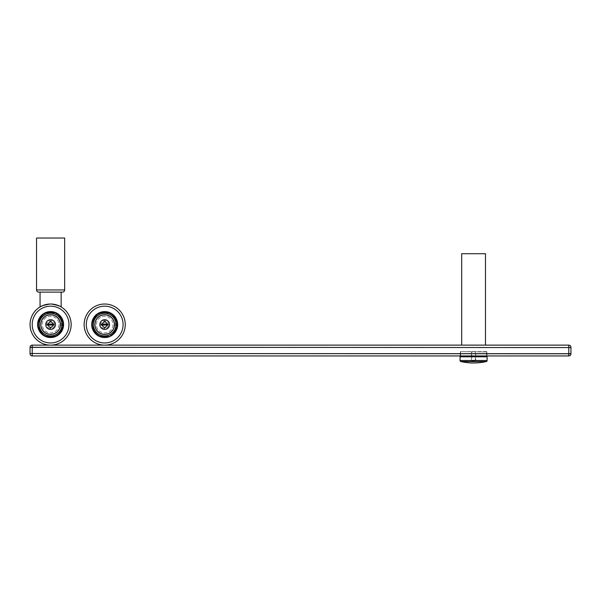 <?xml version="1.0" encoding="UTF-8"?>
<svg xmlns="http://www.w3.org/2000/svg" width="601" height="601" viewBox="0 0 601 601"><rect width="100%" height="100%" fill="white"/><g stroke="black" fill="none" stroke-linecap="round" stroke-linejoin="round"><path stroke-width="0.45" stroke-dasharray="3 2.25" d="M104.694 334.629A10.059 10.059 0 0 1 94.635 324.57A10.059 10.059 0 0 1 104.694 314.511A10.059 10.059 0 0 1 114.753 324.57A10.059 10.059 0 0 1 104.694 334.629A10.059 10.059 0 0 0 114.753 324.57A10.059 10.059 0 0 0 104.694 314.511A10.059 10.059 0 0 0 94.635 324.57A10.059 10.059 0 0 0 104.694 334.629M104.694 345.124A20.554 20.554 0 0 1 84.14 324.57A20.554 20.554 0 0 1 104.694 304.016A20.554 20.554 0 0 0 84.14 324.57A20.554 20.554 0 0 0 104.694 345.124M114.753 324.57A10.059 10.059 0 0 0 104.694 314.511A10.059 10.059 0 0 0 94.635 324.57A10.059 10.059 0 0 0 104.694 334.629A10.059 10.059 0 0 0 114.753 324.57A10.059 10.059 0 0 1 104.694 334.629A10.059 10.059 0 0 1 94.635 324.57A10.059 10.059 0 0 1 104.694 314.511A10.059 10.059 0 0 1 114.753 324.57M62.504 292.116L38.704 292.116A2.164 2.164 0 0 1 36.541 289.952L36.541 238.026L64.668 238.026L36.541 238.026L64.668 238.026L64.668 289.952L36.541 289.952M61.152 292.116L40.057 292.116L61.152 292.116L40.057 292.116L61.152 292.116L50.604 292.116L61.152 292.116L61.152 306.931A20.554 20.554 0 0 0 54.518 304.391A20.554 20.554 0 0 1 61.152 306.931M50.604 292.116L40.057 292.116L50.604 292.116M51.926 304.061L56.96 305.023M60.686 306.66L52.107 304.068M50.604 304.016C36.977 307.149 36.977 307.149 50.604 304.016C36.977 307.149 36.977 307.149 50.604 304.016C36.977 307.149 36.977 307.149 50.604 304.016C64.232 307.149 64.232 307.149 50.604 304.016C64.232 307.149 64.232 307.149 50.604 304.016A20.554 20.554 0 0 0 30.05 324.57A20.554 20.554 0 0 0 50.604 345.124A20.554 20.554 0 0 1 30.05 324.57A20.554 20.554 0 0 1 50.604 304.016M60.663 324.57A10.059 10.059 0 0 0 50.604 314.511A10.059 10.059 0 0 0 40.545 324.57A10.059 10.059 0 0 0 50.604 334.629A10.059 10.059 0 0 0 60.663 324.57A10.059 10.059 0 0 1 50.604 334.629A10.059 10.059 0 0 1 40.545 324.57A10.059 10.059 0 0 1 50.604 314.511A10.059 10.059 0 0 1 60.663 324.57M50.604 314.511A10.059 10.059 0 0 1 60.663 324.57A10.059 10.059 0 0 1 50.604 334.629A10.059 10.059 0 0 1 40.545 324.57A10.059 10.059 0 0 1 50.604 314.511A10.059 10.059 0 0 0 40.545 324.57A10.059 10.059 0 0 0 50.604 334.629A10.059 10.059 0 0 0 60.663 324.57A10.059 10.059 0 0 0 50.604 314.511M30.05 353.779A2.164 2.164 0 0 0 32.214 355.942L32.214 345.124L32.214 347.558L30.05 347.558L32.214 347.558L32.214 353.508L30.05 353.508L32.214 353.508L32.214 355.942L32.214 345.124A2.164 2.164 0 0 0 30.05 347.288A2.164 2.164 0 0 1 32.214 345.124L32.214 347.558L30.05 347.558L32.214 347.558L32.214 353.508L30.05 353.508L32.214 353.508L32.214 355.942A2.164 2.164 0 0 1 30.05 353.779A2.164 2.164 0 0 0 32.214 355.942L32.214 345.124L32.214 347.558L30.05 347.558L32.214 347.558L32.214 353.508L30.05 353.508L32.214 353.508L32.214 355.942L32.214 353.508L30.05 353.508L32.214 353.508L32.214 345.124L32.214 347.558L32.214 345.124L32.214 347.558L30.05 347.558L32.214 347.558L32.214 353.508L32.214 347.558L30.05 347.558L32.214 347.558L32.214 355.942L32.214 353.508L30.05 353.508L32.214 353.508L32.214 355.942A2.164 2.164 0 0 1 30.05 353.779A2.164 2.164 0 0 0 32.214 355.942L32.214 345.124A2.164 2.164 0 0 0 30.05 347.288A2.164 2.164 0 0 1 32.214 345.124L32.214 347.558L30.05 347.558L32.214 347.558L32.214 353.508L30.05 353.508L32.214 353.508L32.214 355.942A2.164 2.164 0 0 1 30.05 353.779A2.164 2.164 0 0 0 32.214 355.942L32.214 345.124L32.214 347.558L30.05 347.558L32.214 347.558L32.214 353.508L30.05 353.508L32.214 353.508L32.214 355.942L32.214 345.124L32.214 347.558L30.05 347.558L32.214 347.558L32.214 353.508L30.05 353.508L32.214 353.508L32.214 355.942A2.164 2.164 0 0 1 30.05 353.779A2.164 2.164 0 0 0 32.214 355.942L32.214 345.124L32.214 347.558L30.05 347.558L32.214 347.558L32.214 353.508L30.05 353.508L32.214 353.508L32.214 355.942L32.214 345.124A2.164 2.164 0 0 0 30.05 347.288A2.164 2.164 0 0 1 32.214 345.124L32.214 347.558L30.05 347.558L32.214 347.558L32.214 353.508L30.05 353.508L32.214 353.508L32.214 355.942A2.164 2.164 0 0 1 30.05 353.779A2.164 2.164 0 0 0 32.214 355.942L32.214 345.124L32.214 347.558L30.05 347.558L32.214 347.558L32.214 353.508L30.05 353.508L32.214 353.508L32.214 355.942L32.214 345.124L32.214 347.558L30.05 347.558L32.214 347.558L32.214 353.508L30.05 353.508L32.214 353.508L32.214 355.942A2.164 2.164 0 0 1 30.05 353.779A2.164 2.164 0 0 0 32.214 355.942L32.214 345.124L32.214 347.558L30.05 347.558L32.214 347.558L32.214 353.508L30.05 353.508L32.214 353.508L32.214 355.942L32.214 345.124A2.164 2.164 0 0 0 30.05 347.288A2.164 2.164 0 0 1 32.214 345.124L32.214 347.558L30.05 347.558L32.214 347.558L32.214 353.508L30.05 353.508L32.214 353.508L32.214 355.942A2.164 2.164 0 0 1 30.05 353.779A2.164 2.164 0 0 0 32.214 355.942L32.214 345.124L32.214 347.558L30.05 347.558L32.214 347.558L32.214 353.508L30.05 353.508L32.214 353.508L32.214 355.942L32.214 345.124L32.214 347.558L30.05 347.558L32.214 347.558L32.214 353.508L30.05 353.508L32.214 353.508L32.214 355.942A2.164 2.164 0 0 1 30.05 353.779A2.164 2.164 0 0 0 32.214 355.942L32.214 345.124L32.214 347.558L30.05 347.558L32.214 347.558L32.214 353.508L30.05 353.508L32.214 353.508L32.214 355.942L32.214 345.124A2.164 2.164 0 0 0 30.05 347.288A2.164 2.164 0 0 1 32.214 345.124L32.214 347.558L30.05 347.558L32.214 347.558L32.214 353.508L30.05 353.508L32.214 353.508L32.214 355.942A2.164 2.164 0 0 1 30.05 353.779A2.164 2.164 0 0 0 32.214 355.942L32.214 345.124L32.214 347.558L30.05 347.558L32.214 347.558L32.214 353.508L30.05 353.508L32.214 353.508L32.214 355.942L32.214 345.124L32.214 347.558L30.05 347.558L32.214 347.558L32.214 353.508L30.05 353.508L32.214 353.508L32.214 355.942A2.164 2.164 0 0 1 30.05 353.779A2.164 2.164 0 0 0 32.214 355.942L32.214 345.124L32.214 347.558L30.05 347.558L32.214 347.558L32.214 353.508L30.05 353.508L32.214 353.508L32.214 355.942L32.214 345.124A2.164 2.164 0 0 0 30.05 347.288A2.164 2.164 0 0 1 32.214 345.124L32.214 347.558L30.05 347.558L32.214 347.558L32.214 353.508L30.05 353.508L32.214 353.508L32.214 355.942A2.164 2.164 0 0 1 30.05 353.779A2.164 2.164 0 0 0 32.214 355.942L32.214 345.124L32.214 347.558L30.05 347.558L32.214 347.558L32.214 353.508L30.05 353.508L32.214 353.508L32.214 355.942L32.214 345.124L32.214 347.558L30.05 347.558L32.214 347.558L32.214 353.508L30.05 353.508L32.214 353.508L32.214 355.942A2.164 2.164 0 0 1 30.05 353.779A2.164 2.164 0 0 0 32.214 355.942L32.214 345.124L32.214 347.558L30.05 347.558L32.214 347.558L32.214 353.508L30.05 353.508L32.214 353.508L32.214 355.942L32.214 345.124A2.164 2.164 0 0 0 30.05 347.288A2.164 2.164 0 0 1 32.214 345.124L32.214 347.558L30.05 347.558L32.214 347.558L32.214 353.508L30.05 353.508L32.214 353.508L32.214 355.942A2.164 2.164 0 0 1 30.05 353.779A2.164 2.164 0 0 0 32.214 355.942A2.164 2.164 0 0 1 30.05 353.779A2.164 2.164 0 0 0 32.214 355.942A2.164 2.164 0 0 1 30.05 353.779A2.164 2.164 0 0 0 32.214 355.942A2.164 2.164 0 0 1 30.05 353.779A2.164 2.164 0 0 0 32.214 355.942A2.164 2.164 0 0 1 30.05 353.779A2.164 2.164 0 0 0 32.214 355.942A2.164 2.164 0 0 1 30.05 353.779A2.164 2.164 0 0 0 32.214 355.942A2.164 2.164 0 0 1 30.05 353.779A2.164 2.164 0 0 0 32.214 355.942A2.164 2.164 0 0 1 30.05 353.779A2.164 2.164 0 0 0 32.214 355.942A2.164 2.164 0 0 1 30.05 353.779A2.164 2.164 0 0 0 32.214 355.942A2.164 2.164 0 0 1 30.05 353.779A2.164 2.164 0 0 0 32.214 355.942A2.164 2.164 0 0 1 30.05 353.779A2.164 2.164 0 0 0 32.214 355.942A2.164 2.164 0 0 1 30.05 353.779A2.164 2.164 0 0 0 32.214 355.942A2.164 2.164 0 0 1 30.05 353.779A2.164 2.164 0 0 0 32.214 355.942A2.164 2.164 0 0 1 30.05 353.779A2.164 2.164 0 0 0 32.214 355.942A2.164 2.164 0 0 1 30.05 353.779A2.164 2.164 0 0 0 32.214 355.942A2.164 2.164 0 0 1 30.05 353.779A2.164 2.164 0 0 0 32.214 355.942A2.164 2.164 0 0 1 30.05 353.779A2.164 2.164 0 0 0 32.214 355.942A2.164 2.164 0 0 1 30.05 353.779A2.164 2.164 0 0 0 32.214 355.942A2.164 2.164 0 0 1 30.05 353.779A2.164 2.164 0 0 0 32.214 355.942A2.164 2.164 0 0 1 30.05 353.779A2.164 2.164 0 0 0 32.214 355.942A2.164 2.164 0 0 1 30.05 353.779A2.164 2.164 0 0 0 32.214 355.942A2.164 2.164 0 0 1 30.05 353.779A2.164 2.164 0 0 0 32.214 355.942A2.164 2.164 0 0 1 30.05 353.779A2.164 2.164 0 0 0 32.214 355.942A2.164 2.164 0 0 1 30.05 353.779A2.164 2.164 0 0 0 32.214 355.942A2.164 2.164 0 0 1 30.05 353.779A2.164 2.164 0 0 0 32.214 355.942A2.164 2.164 0 0 1 30.05 353.779A2.164 2.164 0 0 0 32.214 355.942A2.164 2.164 0 0 1 30.05 353.779A2.164 2.164 0 0 0 32.214 355.942A2.164 2.164 0 0 1 30.05 353.779A2.164 2.164 0 0 0 32.214 355.942L32.214 353.508L30.05 353.508L32.214 353.508L32.214 347.558L30.05 347.558L30.05 353.508L30.05 347.288A2.164 2.164 0 0 1 32.214 345.124A2.164 2.164 0 0 0 30.05 347.288A2.164 2.164 0 0 1 32.214 345.124A2.164 2.164 0 0 0 30.05 347.288L30.05 353.779L30.05 347.288A2.164 2.164 0 0 1 32.214 345.124A2.164 2.164 0 0 0 30.05 347.288A2.164 2.164 0 0 1 32.214 345.124A2.164 2.164 0 0 0 30.05 347.288A2.164 2.164 0 0 1 32.214 345.124A2.164 2.164 0 0 0 30.05 347.288A2.164 2.164 0 0 1 32.214 345.124A2.164 2.164 0 0 0 30.05 347.288L30.05 353.779L30.05 347.288A2.164 2.164 0 0 1 32.214 345.124A2.164 2.164 0 0 0 30.05 347.288A2.164 2.164 0 0 1 32.214 345.124A2.164 2.164 0 0 0 30.05 347.288L30.05 353.779L30.05 347.288A2.164 2.164 0 0 1 32.214 345.124A2.164 2.164 0 0 0 30.05 347.288A2.164 2.164 0 0 1 32.214 345.124A2.164 2.164 0 0 0 30.05 347.288L30.05 353.779L30.05 347.288A2.164 2.164 0 0 1 32.214 345.124A2.164 2.164 0 0 0 30.05 347.288A2.164 2.164 0 0 1 32.214 345.124A2.164 2.164 0 0 0 30.05 347.288L30.05 353.779L30.05 347.288A2.164 2.164 0 0 1 32.214 345.124A2.164 2.164 0 0 0 30.05 347.288A2.164 2.164 0 0 1 32.214 345.124A2.164 2.164 0 0 0 30.05 347.288L30.05 353.779L30.05 347.288A2.164 2.164 0 0 1 32.214 345.124A2.164 2.164 0 0 0 30.05 347.288A2.164 2.164 0 0 1 32.214 345.124A2.164 2.164 0 0 0 30.05 347.288L30.05 353.779L30.05 347.288A2.164 2.164 0 0 1 32.214 345.124A2.164 2.164 0 0 0 30.05 347.288A2.164 2.164 0 0 1 32.214 345.124A2.164 2.164 0 0 0 30.05 347.288L30.05 353.779L30.05 347.288A2.164 2.164 0 0 1 32.214 345.124A2.164 2.164 0 0 0 30.05 347.288A2.164 2.164 0 0 1 32.214 345.124A2.164 2.164 0 0 0 30.05 347.288L30.05 353.779L30.05 347.288A2.164 2.164 0 0 1 32.214 345.124A2.164 2.164 0 0 0 30.05 347.288A2.164 2.164 0 0 1 32.214 345.124A2.164 2.164 0 0 0 30.05 347.288L30.05 353.779L30.05 347.288A2.164 2.164 0 0 1 32.214 345.124A2.164 2.164 0 0 0 30.05 347.288A2.164 2.164 0 0 1 32.214 345.124A2.164 2.164 0 0 0 30.05 347.288L30.05 353.779L30.05 347.288A2.164 2.164 0 0 1 32.214 345.124A2.164 2.164 0 0 0 30.05 347.288A2.164 2.164 0 0 1 32.214 345.124A2.164 2.164 0 0 0 30.05 347.288L30.05 353.779L30.05 347.288A2.164 2.164 0 0 1 32.214 345.124A2.164 2.164 0 0 0 30.05 347.288A2.164 2.164 0 0 1 32.214 345.124A2.164 2.164 0 0 0 30.05 347.288L30.05 353.779A2.164 2.164 0 0 0 32.214 355.942L568.786 355.942L568.786 345.124L568.786 355.942L568.786 345.124L568.786 355.942L568.786 345.124L568.786 355.942L568.786 345.124L568.786 355.942L568.786 345.124L568.786 355.942L568.786 345.124L568.786 355.942L568.786 345.124L568.786 355.942L568.786 345.124L568.786 355.942L568.786 345.124L568.786 355.942L568.786 345.124L568.786 355.942L568.786 345.124L568.786 355.942L568.786 345.124L568.786 355.942L568.786 345.124L568.786 355.942L568.786 345.124L568.786 355.942L568.786 345.124L568.786 355.942L568.786 345.124L568.786 355.942L568.786 345.124L568.786 355.942L568.786 345.124L568.786 355.942L568.786 345.124L568.786 355.942L568.786 345.124L568.786 355.942L568.786 345.124L568.786 355.942L568.786 345.124L568.786 355.942L568.786 345.124L568.786 355.942L568.786 345.124L568.786 355.942L568.786 345.124L568.786 355.942L568.786 345.124L568.786 355.942L568.786 345.124L32.214 345.124L568.786 345.124A2.164 2.164 0 0 1 570.95 347.288L570.95 347.288A2.164 2.164 0 0 0 568.786 345.124L32.214 345.124L568.786 345.124A2.164 2.164 0 0 1 570.95 347.288L570.95 353.508L570.95 347.288A2.164 2.164 0 0 0 568.786 345.124L32.214 345.124L568.786 345.124A2.164 2.164 0 0 1 570.95 347.288L570.95 353.508L570.95 347.288A2.164 2.164 0 0 0 568.786 345.124L32.214 345.124L568.786 345.124A2.164 2.164 0 0 1 570.95 347.288L570.95 353.508L570.95 347.288A2.164 2.164 0 0 0 568.786 345.124L32.214 345.124L568.786 345.124A2.164 2.164 0 0 1 570.95 347.288L570.95 347.288A2.164 2.164 0 0 0 568.786 345.124L32.214 345.124L568.786 345.124A2.164 2.164 0 0 1 570.95 347.288L570.95 353.508L570.95 347.288A2.164 2.164 0 0 0 568.786 345.124L32.214 345.124L568.786 345.124A2.164 2.164 0 0 1 570.95 347.288L570.95 353.508L570.95 347.288A2.164 2.164 0 0 0 568.786 345.124L32.214 345.124L568.786 345.124A2.164 2.164 0 0 1 570.95 347.288L570.95 353.508L570.95 347.288A2.164 2.164 0 0 0 568.786 345.124L32.214 345.124L568.786 345.124A2.164 2.164 0 0 1 570.95 347.288L570.95 347.288A2.164 2.164 0 0 0 568.786 345.124L32.214 345.124L568.786 345.124A2.164 2.164 0 0 1 570.95 347.288L570.95 353.508L570.95 347.288A2.164 2.164 0 0 0 568.786 345.124L32.214 345.124L568.786 345.124A2.164 2.164 0 0 1 570.95 347.288L570.95 353.508L570.95 347.288A2.164 2.164 0 0 0 568.786 345.124L32.214 345.124L568.786 345.124A2.164 2.164 0 0 1 570.95 347.288L570.95 353.508L570.95 347.288A2.164 2.164 0 0 0 568.786 345.124L32.214 345.124L568.786 345.124A2.164 2.164 0 0 1 570.95 347.288L570.95 347.288A2.164 2.164 0 0 0 568.786 345.124L32.214 345.124L568.786 345.124A2.164 2.164 0 0 1 570.95 347.288L570.95 353.508L570.95 347.288A2.164 2.164 0 0 0 568.786 345.124L32.214 345.124L568.786 345.124A2.164 2.164 0 0 1 570.95 347.288L570.95 353.508L570.95 347.288A2.164 2.164 0 0 0 568.786 345.124L32.214 345.124L568.786 345.124A2.164 2.164 0 0 1 570.95 347.288L570.95 353.508L570.95 347.288A2.164 2.164 0 0 0 568.786 345.124L32.214 345.124L568.786 345.124A2.164 2.164 0 0 1 570.95 347.288L570.95 347.288A2.164 2.164 0 0 0 568.786 345.124L32.214 345.124L568.786 345.124A2.164 2.164 0 0 1 570.95 347.288L570.95 353.508L570.95 347.288A2.164 2.164 0 0 0 568.786 345.124L32.214 345.124L568.786 345.124A2.164 2.164 0 0 1 570.95 347.288L570.95 353.508L570.95 347.288A2.164 2.164 0 0 0 568.786 345.124L32.214 345.124L568.786 345.124A2.164 2.164 0 0 1 570.95 347.288L570.95 353.508L570.95 347.288A2.164 2.164 0 0 0 568.786 345.124L32.214 345.124L568.786 345.124A2.164 2.164 0 0 1 570.95 347.288L570.95 347.288A2.164 2.164 0 0 0 568.786 345.124L32.214 345.124L568.786 345.124A2.164 2.164 0 0 1 570.95 347.288L570.95 353.508L570.95 347.288A2.164 2.164 0 0 0 568.786 345.124A2.164 2.164 0 0 1 570.95 347.288L570.95 353.508L570.95 347.288A2.164 2.164 0 0 0 568.786 345.124L32.214 345.124L568.786 345.124A2.164 2.164 0 0 1 570.95 347.288A2.164 2.164 0 0 0 568.786 345.124L32.214 345.124L568.786 345.124A2.164 2.164 0 0 1 570.95 347.288L570.95 347.288A2.164 2.164 0 0 0 568.786 345.124L32.214 345.124L568.786 345.124A2.164 2.164 0 0 1 570.95 347.288L570.95 353.508L570.95 347.288A2.164 2.164 0 0 0 568.786 345.124L32.214 345.124L568.786 345.124A2.164 2.164 0 0 1 570.95 347.288L570.95 353.508L570.95 347.288A2.164 2.164 0 0 0 568.786 345.124L32.214 345.124L32.214 355.942L568.786 355.942A2.164 2.164 0 0 0 570.95 353.779L570.95 347.288A2.164 2.164 0 0 0 568.786 345.124A2.164 2.164 0 0 1 570.95 347.288A2.164 2.164 0 0 0 568.786 345.124A2.164 2.164 0 0 1 570.95 347.288M570.95 353.779A2.164 2.164 0 0 1 568.786 355.942L32.214 355.942L568.786 355.942A2.164 2.164 0 0 0 570.95 353.779L32.214 353.508L570.95 353.508L32.214 353.508L570.95 353.508L32.214 353.508L570.95 353.508L32.214 353.508L570.95 353.508L32.214 353.508L570.95 353.508L32.214 353.508L570.95 353.508L32.214 353.508L570.95 353.508L32.214 353.508L570.95 353.508L32.214 353.508L570.95 353.508L32.214 353.508L570.95 353.508L32.214 353.508L570.95 353.508L32.214 353.508L570.95 353.508L32.214 353.508L570.95 353.508L32.214 353.508L570.95 353.508L32.214 353.508L570.95 353.508L32.214 353.508L570.95 353.508L32.214 353.508L570.95 353.508L32.214 353.508L570.95 353.508L32.214 353.508L570.95 353.508L32.214 353.508L570.95 353.508L32.214 353.508L570.95 353.508L32.214 353.508L570.95 353.508L32.214 353.508L570.95 353.508L32.214 353.508L570.95 353.508L32.214 353.508L570.95 353.508L32.214 353.508L570.95 353.508L32.214 353.508L32.214 355.942L568.786 355.942A2.164 2.164 0 0 0 570.95 353.779L570.95 353.779A2.164 2.164 0 0 1 568.786 355.942L32.214 355.942L568.786 355.942A2.164 2.164 0 0 0 570.95 353.779A2.164 2.164 0 0 1 568.786 355.942L32.214 355.942L568.786 355.942A2.164 2.164 0 0 0 570.95 353.779L570.95 353.779A2.164 2.164 0 0 1 568.786 355.942L32.214 355.942L568.786 355.942A2.164 2.164 0 0 0 570.95 353.779A2.164 2.164 0 0 1 568.786 355.942L32.214 355.942L568.786 355.942A2.164 2.164 0 0 0 570.95 353.779L570.95 353.779A2.164 2.164 0 0 1 568.786 355.942L32.214 355.942L568.786 355.942A2.164 2.164 0 0 0 570.95 353.779A2.164 2.164 0 0 1 568.786 355.942L32.214 355.942L568.786 355.942A2.164 2.164 0 0 0 570.95 353.779L570.95 353.779A2.164 2.164 0 0 1 568.786 355.942L32.214 355.942L568.786 355.942A2.164 2.164 0 0 0 570.95 353.779A2.164 2.164 0 0 1 568.786 355.942L32.214 355.942L568.786 355.942A2.164 2.164 0 0 0 570.95 353.779L570.95 353.779A2.164 2.164 0 0 1 568.786 355.942L32.214 355.942L568.786 355.942A2.164 2.164 0 0 0 570.95 353.779A2.164 2.164 0 0 1 568.786 355.942L32.214 355.942L568.786 355.942A2.164 2.164 0 0 0 570.95 353.779L570.95 353.779A2.164 2.164 0 0 1 568.786 355.942L32.214 355.942L568.786 355.942A2.164 2.164 0 0 0 570.95 353.779A2.164 2.164 0 0 1 568.786 355.942L32.214 355.942L568.786 355.942A2.164 2.164 0 0 0 570.95 353.779L570.95 353.779A2.164 2.164 0 0 1 568.786 355.942L32.214 355.942L568.786 355.942A2.164 2.164 0 0 0 570.95 353.779A2.164 2.164 0 0 1 568.786 355.942L32.214 355.942L568.786 355.942A2.164 2.164 0 0 0 570.95 353.779L570.95 353.779A2.164 2.164 0 0 1 568.786 355.942L32.214 355.942L568.786 355.942A2.164 2.164 0 0 0 570.95 353.779A2.164 2.164 0 0 1 568.786 355.942L32.214 355.942L568.786 355.942A2.164 2.164 0 0 0 570.95 353.779L570.95 353.779A2.164 2.164 0 0 1 568.786 355.942L32.214 355.942L568.786 355.942A2.164 2.164 0 0 0 570.95 353.779A2.164 2.164 0 0 1 568.786 355.942L32.214 355.942L568.786 355.942A2.164 2.164 0 0 0 570.95 353.779L570.95 353.779A2.164 2.164 0 0 1 568.786 355.942L32.214 355.942L568.786 355.942A2.164 2.164 0 0 0 570.95 353.779A2.164 2.164 0 0 1 568.786 355.942L32.214 355.942L568.786 355.942A2.164 2.164 0 0 0 570.95 353.779A2.164 2.164 0 0 1 568.786 355.942A2.164 2.164 0 0 0 570.95 353.779L570.95 353.779A2.164 2.164 0 0 1 568.786 355.942L32.214 355.942L568.786 355.942A2.164 2.164 0 0 0 570.95 353.779L570.95 353.779A2.164 2.164 0 0 1 568.786 355.942L32.214 355.942L568.786 355.942A2.164 2.164 0 0 0 570.95 353.779A2.164 2.164 0 0 1 568.786 355.942L32.214 355.942L568.786 355.942A2.164 2.164 0 0 0 570.95 353.779L570.95 353.779A2.164 2.164 0 0 1 568.786 355.942L32.214 355.942L568.786 355.942A2.164 2.164 0 0 0 570.95 353.779A2.164 2.164 0 0 1 568.786 355.942A2.164 2.164 0 0 0 570.95 353.779A2.164 2.164 0 0 1 568.786 355.942A2.164 2.164 0 0 0 570.95 353.779A2.164 2.164 0 0 1 568.786 355.942A2.164 2.164 0 0 0 570.95 353.779A2.164 2.164 0 0 1 568.786 355.942A2.164 2.164 0 0 0 570.95 353.779A2.164 2.164 0 0 1 568.786 355.942A2.164 2.164 0 0 0 570.95 353.779A2.164 2.164 0 0 1 568.786 355.942A2.164 2.164 0 0 0 570.95 353.779A2.164 2.164 0 0 1 568.786 355.942A2.164 2.164 0 0 0 570.95 353.779A2.164 2.164 0 0 1 568.786 355.942A2.164 2.164 0 0 0 570.95 353.779A2.164 2.164 0 0 1 568.786 355.942A2.164 2.164 0 0 0 570.95 353.779A2.164 2.164 0 0 1 568.786 355.942A2.164 2.164 0 0 0 570.95 353.779A2.164 2.164 0 0 1 568.786 355.942A2.164 2.164 0 0 0 570.95 353.779A2.164 2.164 0 0 1 568.786 355.942A2.164 2.164 0 0 0 570.95 353.779A2.164 2.164 0 0 1 568.786 355.942A2.164 2.164 0 0 0 570.95 353.779A2.164 2.164 0 0 1 568.786 355.942A2.164 2.164 0 0 0 570.95 353.779A2.164 2.164 0 0 1 568.786 355.942A2.164 2.164 0 0 0 570.95 353.779A2.164 2.164 0 0 1 568.786 355.942A2.164 2.164 0 0 0 570.95 353.779A2.164 2.164 0 0 1 568.786 355.942A2.164 2.164 0 0 0 570.95 353.779A2.164 2.164 0 0 1 568.786 355.942A2.164 2.164 0 0 0 570.95 353.779A2.164 2.164 0 0 1 568.786 355.942A2.164 2.164 0 0 0 570.95 353.779A2.164 2.164 0 0 1 568.786 355.942A2.164 2.164 0 0 0 570.95 353.779A2.164 2.164 0 0 1 568.786 355.942A2.164 2.164 0 0 0 570.95 353.779A2.164 2.164 0 0 1 568.786 355.942A2.164 2.164 0 0 0 570.95 353.779A2.164 2.164 0 0 1 568.786 355.942A2.164 2.164 0 0 0 570.95 353.779A2.164 2.164 0 0 1 568.786 355.942M485.488 253.712L461.688 253.712M60.506 324.57A0.811 0.571 -90 0 1 61.655 324.57A0.811 0.571 -90 0 1 60.506 324.57M63.586 324.57A12.982 12.982 0 0 1 50.604 337.552A12.982 12.982 0 0 1 37.623 324.57A12.982 12.982 0 0 1 50.604 311.588A12.982 12.982 0 0 1 63.586 324.57M61.745 324.57A11.141 11.141 0 0 1 50.604 335.711A11.141 11.141 0 0 1 39.463 324.57A11.141 11.141 0 0 1 50.604 313.429A11.141 11.141 0 0 1 61.745 324.57A11.141 11.141 0 0 1 50.604 335.711A11.141 11.141 0 0 1 39.463 324.57A11.141 11.141 0 0 1 50.604 313.429A11.141 11.141 0 0 1 61.745 324.57A11.141 11.141 0 0 1 50.604 335.711A11.141 11.141 0 0 1 39.463 324.57A11.141 11.141 0 0 1 50.604 313.429A11.141 11.141 0 0 1 61.745 324.57M58.936 324.57A8.331 8.331 0 0 1 50.604 332.901A8.331 8.331 0 0 1 42.273 324.57A8.331 8.331 0 0 1 50.604 316.239A8.331 8.331 0 0 1 58.936 324.57A8.331 8.331 0 0 1 50.604 332.901A8.331 8.331 0 0 1 42.273 324.57A8.331 8.331 0 0 1 50.604 316.239A8.331 8.331 0 0 1 58.936 324.57M54.556 324.57A3.952 3.952 0 0 0 50.604 320.618A3.952 3.952 0 0 0 46.653 324.57A3.952 3.952 0 0 0 50.604 328.522A3.952 3.952 0 0 0 54.556 324.57A3.952 3.952 0 0 1 50.604 328.522A3.952 3.952 0 0 1 46.653 324.57A3.952 3.952 0 0 1 50.604 320.618A3.952 3.952 0 0 1 54.556 324.57M53.016 324.57A2.412 2.412 0 0 1 50.604 326.982A2.412 2.412 0 0 1 48.193 324.57A2.412 2.412 0 0 1 50.604 322.159A2.412 2.412 0 0 1 52.31 326.275A2.412 2.412 0 0 1 48.193 324.57A2.412 2.412 0 0 1 48.899 322.865L50.604 321.159L54.015 324.57L50.604 327.981L47.194 324.57L48.899 322.865A2.412 2.412 0 0 1 53.016 324.57M53.527 324.082L47.682 324.082M47.682 325.058L53.527 325.058M63.15 324.57A12.546 12.546 0 0 1 50.604 337.116A12.546 12.546 0 0 1 38.058 324.57A12.546 12.546 0 0 1 50.604 312.024A12.546 12.546 0 0 1 63.15 324.57M114.596 324.57A0.811 0.571 -90 0 1 115.745 324.57A0.811 0.571 -90 0 1 114.596 324.57M117.676 324.57A12.982 12.982 0 0 1 104.694 337.552A12.982 12.982 0 0 1 91.713 324.57A12.982 12.982 0 0 1 104.694 311.588A12.982 12.982 0 0 1 117.676 324.57M115.835 324.57A11.141 11.141 0 0 1 104.694 335.711A11.141 11.141 0 0 1 93.553 324.57A11.141 11.141 0 0 1 104.694 313.429A11.141 11.141 0 0 1 115.835 324.57A11.141 11.141 0 0 1 104.694 335.711A11.141 11.141 0 0 1 93.553 324.57A11.141 11.141 0 0 1 104.694 313.429A11.141 11.141 0 0 1 115.835 324.57A11.141 11.141 0 0 1 104.694 335.711A11.141 11.141 0 0 1 93.553 324.57A11.141 11.141 0 0 1 104.694 313.429A11.141 11.141 0 0 1 115.835 324.57M113.026 324.57A8.331 8.331 0 0 1 104.694 332.901A8.331 8.331 0 0 1 96.363 324.57A8.331 8.331 0 0 1 104.694 316.239A8.331 8.331 0 0 1 113.026 324.57A8.331 8.331 0 0 1 104.694 332.901A8.331 8.331 0 0 1 96.363 324.57A8.331 8.331 0 0 1 104.694 316.239A8.331 8.331 0 0 1 113.026 324.57M108.646 324.57A3.952 3.952 0 0 0 104.694 320.618A3.952 3.952 0 0 0 100.743 324.57A3.952 3.952 0 0 0 104.694 328.522A3.952 3.952 0 0 0 108.646 324.57A3.952 3.952 0 0 1 104.694 328.522A3.952 3.952 0 0 1 100.743 324.57A3.952 3.952 0 0 1 104.694 320.618A3.952 3.952 0 0 1 108.646 324.57M107.106 324.57A2.412 2.412 0 0 1 104.694 326.982A2.412 2.412 0 0 1 102.283 324.57A2.412 2.412 0 0 1 104.694 322.159A2.412 2.412 0 0 1 106.4 326.275A2.412 2.412 0 0 1 102.283 324.57A2.412 2.412 0 0 1 102.989 322.865L104.694 321.159L108.105 324.57L104.694 327.981L101.284 324.57L102.989 322.865A2.412 2.412 0 0 1 107.106 324.57M107.617 324.082L101.772 324.082M101.772 325.058L107.617 325.058M117.24 324.57A12.546 12.546 0 0 1 104.694 337.116A12.546 12.546 0 0 1 92.148 324.57A12.546 12.546 0 0 1 104.694 312.024A12.546 12.546 0 0 1 117.24 324.57M475.752 356.483L471.424 356.483L475.752 356.483M460.742 356.483L460.306 356.483L460.065 351.938L460.606 351.615L460.291 355.942M486.885 355.942L486.57 351.938L487.11 351.938L486.57 351.615L460.389 351.615L486.885 351.938L486.75 356.806L460.426 356.806M471.8 351.615L475.376 351.615L471.8 351.615L471.8 360.818L475.376 360.818L475.376 351.615M471.8 360.818L475.376 360.818L473.588 361.892L471.8 360.818M460.606 351.615L486.57 351.938L460.606 351.615M460.306 356.483L460.606 351.938L460.606 355.942M486.57 355.942L486.57 351.938L486.75 356.806M475.752 351.615L471.424 351.615L471.424 360.269L475.752 360.269L475.752 351.615L471.424 351.615M471.424 360.269L475.752 360.269M471.8 360.269L475.376 360.269L471.8 360.269M104.694 336.793A12.223 12.223 0 0 1 92.471 324.57A12.223 12.223 0 0 1 104.694 312.347A12.223 12.223 0 0 1 116.917 324.57A12.223 12.223 0 0 1 104.694 336.793M104.694 342.961A18.391 18.391 0 0 1 86.304 324.57A18.391 18.391 0 0 1 104.694 306.179A18.391 18.391 0 0 1 123.085 324.57A18.391 18.391 0 0 1 104.694 342.961M116.917 324.57A12.223 12.223 0 0 0 104.694 312.347A12.223 12.223 0 0 0 92.471 324.57A12.223 12.223 0 0 0 104.694 336.793A12.223 12.223 0 0 0 116.917 324.57M50.604 306.179A18.391 18.391 0 0 1 68.995 324.57A18.391 18.391 0 0 1 50.604 342.961A18.391 18.391 0 0 1 32.214 324.57A18.391 18.391 0 0 1 50.604 306.179M62.827 324.57A12.223 12.223 0 0 0 50.604 312.347A12.223 12.223 0 0 0 38.381 324.57A12.223 12.223 0 0 0 50.604 336.793A12.223 12.223 0 0 0 62.827 324.57M50.604 312.347A12.223 12.223 0 0 1 62.827 324.57A12.223 12.223 0 0 1 50.604 336.793A12.223 12.223 0 0 1 38.381 324.57A12.223 12.223 0 0 1 50.604 312.347M30.05 353.508L32.214 353.508L32.214 347.558L30.05 347.558L570.95 347.558L32.214 347.558L570.95 347.558L32.214 347.558L570.95 347.558L32.214 347.558L570.95 347.558L32.214 347.558L570.95 347.558L32.214 347.558L570.95 347.558L32.214 347.558L570.95 347.558L32.214 347.558L570.95 347.558L32.214 347.558L570.95 347.558L32.214 347.558L570.95 347.558L32.214 347.558L570.95 347.558L32.214 347.558L570.95 347.558L32.214 347.558L570.95 347.558L32.214 347.558L570.95 347.558L32.214 347.558L570.95 347.558L32.214 347.558L570.95 347.558L32.214 347.558L570.95 347.558L32.214 347.558L570.95 347.558L32.214 347.558L570.95 347.558L32.214 347.558L570.95 347.558L32.214 347.558L570.95 347.558L32.214 347.558L570.95 347.558L32.214 347.558L570.95 347.558L32.214 347.558L570.95 347.558L32.214 347.558L32.214 345.124L32.214 347.558L570.95 347.558M486.885 356.16L460.291 356.16M460.065 360.502L487.11 360.502M460.907 361.554L486.269 361.554M40.057 292.116L40.057 306.931M62.602 323.759L61.084 323.759M62.602 325.381L61.084 325.381M116.692 323.759L115.174 323.759M116.692 325.381L115.174 325.381M460.389 351.615L460.065 355.942M486.787 351.615L487.11 355.942"/><path stroke-width="0.9" d="M104.694 304.016A20.554 20.554 0 0 0 84.14 324.57A20.554 20.554 0 0 0 104.694 345.124A20.554 20.554 0 0 0 125.248 324.57A20.554 20.554 0 0 0 104.694 304.016A20.554 20.554 0 0 1 125.248 324.57A20.554 20.554 0 0 1 104.694 345.124A20.554 20.554 0 0 0 125.248 324.57A20.554 20.554 0 0 0 104.694 304.016M62.504 292.116A2.164 2.164 0 0 0 64.668 289.952L64.668 238.026L36.541 238.026L36.541 289.952A2.164 2.164 0 0 0 38.704 292.116L62.504 292.116A2.164 2.164 0 0 0 64.668 289.952L36.541 289.952M52.107 304.068L51.483 304.038M57.846 305.331L60.686 306.66M40.057 292.116L40.057 306.931L43.362 305.331M44.617 304.91L49.432 304.046M49.725 304.038L50.604 304.016A20.554 20.554 0 0 1 54.518 304.391A20.554 20.554 0 0 0 30.05 324.57A20.554 20.554 0 0 0 50.604 345.124A20.554 20.554 0 0 0 71.158 324.57A20.554 20.554 0 0 0 50.604 304.016A20.554 20.554 0 0 0 30.05 324.57A20.554 20.554 0 0 0 50.604 345.124A20.554 20.554 0 0 0 71.158 324.57A20.554 20.554 0 0 0 50.604 304.016M61.152 306.931A20.554 20.554 0 0 1 50.604 345.124A20.554 20.554 0 0 0 61.152 306.931L61.152 292.116M30.05 353.779A2.164 2.164 0 0 0 32.214 355.942A2.164 2.164 0 0 1 30.05 353.779L30.05 347.288A2.164 2.164 0 0 1 32.214 345.124L568.786 345.124L568.786 355.942L32.214 355.942L32.214 345.124M568.786 345.124A2.164 2.164 0 0 1 570.95 347.288L570.95 353.779A2.164 2.164 0 0 1 568.786 355.942A2.164 2.164 0 0 0 570.95 353.779L30.05 353.508M570.95 347.558L30.05 347.288M461.688 345.124L461.688 253.712L485.488 253.712L485.488 345.124M45.293 312.723L55.916 312.723A12.982 12.982 0 0 1 58.207 314.045L63.518 323.248A12.982 12.982 0 0 1 63.518 325.892L58.207 335.095A12.982 12.982 0 0 1 55.916 336.417L45.293 336.417A12.982 12.982 0 0 1 43.002 335.095L37.69 325.892A12.982 12.982 0 0 1 37.69 323.248L43.002 314.045A12.982 12.982 0 0 1 45.293 312.723L55.916 312.723A12.982 12.982 0 0 0 45.293 312.723M39.245 324.57A11.359 11.359 0 0 1 50.604 313.211A11.359 11.359 0 0 1 61.963 324.57A11.359 11.359 0 0 1 50.604 335.929A11.359 11.359 0 0 1 39.245 324.57M62.038 324.57L62.602 323.759L63.188 324.57L62.602 325.381L62.038 324.57M63.518 325.892A12.982 12.982 0 0 1 58.207 335.095L63.518 325.892M55.916 336.417A12.982 12.982 0 0 1 45.293 336.417L55.916 336.417M43.002 335.095A12.982 12.982 0 0 1 37.69 325.892L43.002 335.095M37.69 323.248A12.982 12.982 0 0 1 43.002 314.045L37.69 323.248M58.207 314.045A12.982 12.982 0 0 1 63.518 323.248L58.207 314.045M60.34 324.57A9.736 9.736 0 0 0 50.604 314.834A9.736 9.736 0 0 0 40.868 324.57A9.736 9.736 0 0 0 50.604 334.306A9.736 9.736 0 0 0 60.34 324.57M55.472 324.57A4.868 4.868 0 0 0 50.604 319.702A4.868 4.868 0 0 0 45.736 324.57A4.868 4.868 0 0 0 50.604 329.438A4.868 4.868 0 0 0 55.472 324.57M50.604 321.159L53.527 324.082L47.682 324.082L50.604 321.159M53.527 325.058L50.604 327.981L47.682 325.058L53.527 325.058L54.015 324.57L53.527 324.082M47.682 324.082L47.194 324.57L47.682 325.058M99.383 312.723L110.006 312.723A12.982 12.982 0 0 1 112.297 314.045L117.608 323.248A12.982 12.982 0 0 1 117.608 325.892L112.297 335.095A12.982 12.982 0 0 1 110.006 336.417L99.383 336.417A12.982 12.982 0 0 1 97.092 335.095L91.78 325.892A12.982 12.982 0 0 1 91.78 323.248L97.092 314.045A12.982 12.982 0 0 1 99.383 312.723L110.006 312.723A12.982 12.982 0 0 0 99.383 312.723M93.335 324.57A11.359 11.359 0 0 1 104.694 313.211A11.359 11.359 0 0 1 116.053 324.57A11.359 11.359 0 0 1 104.694 335.929A11.359 11.359 0 0 1 93.335 324.57M116.128 324.57L116.692 323.759L117.278 324.57L116.692 325.381L116.128 324.57M117.608 325.892A12.982 12.982 0 0 1 112.297 335.095L117.608 325.892M110.006 336.417A12.982 12.982 0 0 1 99.383 336.417L110.006 336.417M97.092 335.095A12.982 12.982 0 0 1 91.78 325.892L97.092 335.095M91.78 323.248A12.982 12.982 0 0 1 97.092 314.045L91.78 323.248M112.297 314.045A12.982 12.982 0 0 1 117.608 323.248L112.297 314.045M114.43 324.57A9.736 9.736 0 0 0 104.694 314.834A9.736 9.736 0 0 0 94.958 324.57A9.736 9.736 0 0 0 104.694 334.306A9.736 9.736 0 0 0 114.43 324.57M109.562 324.57A4.868 4.868 0 0 0 104.694 319.702A4.868 4.868 0 0 0 99.826 324.57A4.868 4.868 0 0 0 104.694 329.438A4.868 4.868 0 0 0 109.562 324.57M104.694 321.159L107.617 324.082L101.772 324.082L104.694 321.159M107.617 325.058L104.694 327.981L101.772 325.058L107.617 325.058L108.105 324.57L107.617 324.082M101.772 324.082L101.284 324.57L101.772 325.058M486.57 355.942L486.434 356.483L460.742 356.483L486.75 356.806L460.426 356.806L460.621 356.318M460.742 356.483L486.885 356.16L486.75 356.806M460.306 356.483L460.291 355.942M460.065 355.942L460.065 360.502A1.082 1.082 0 0 0 460.907 361.554A57.335 57.335 0 0 0 486.269 361.554A1.082 1.082 0 0 0 487.11 360.502L460.065 360.502M487.11 355.942L487.11 360.502M460.426 356.806L460.606 355.942M104.694 306.179A18.391 18.391 0 0 0 86.304 324.57A18.391 18.391 0 0 0 104.694 342.961A18.391 18.391 0 0 0 123.085 324.57A18.391 18.391 0 0 0 104.694 306.179M50.604 342.961A18.391 18.391 0 0 0 68.995 324.57A18.391 18.391 0 0 0 50.604 306.179A18.391 18.391 0 0 0 32.214 324.57A18.391 18.391 0 0 0 50.604 342.961M486.269 361.554L460.907 361.554"/></g></svg>
